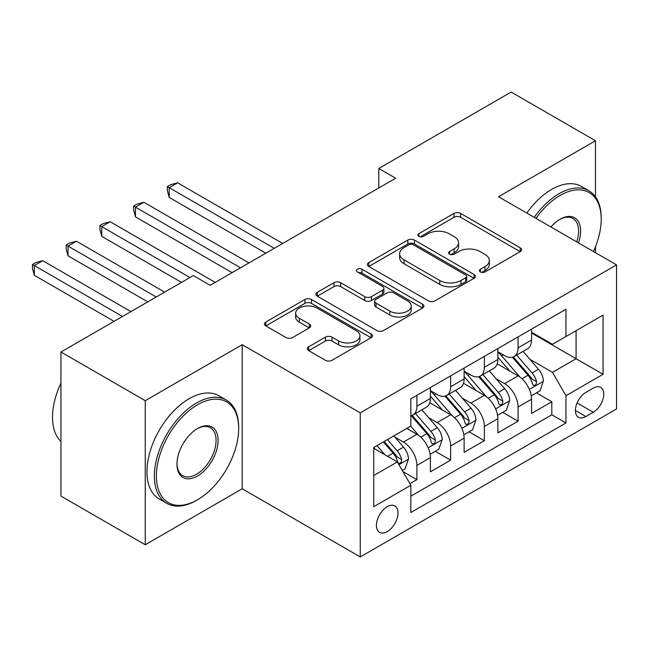 <?xml version="1.0" encoding="UTF-8"?>
<svg xmlns="http://www.w3.org/2000/svg" width="649" height="649" viewBox="0 0 649 649"><rect width="100%" height="100%" fill="white"/><g stroke="black" fill="none" stroke-linecap="round" stroke-linejoin="round"><path stroke-width="0.97" d="M480.398 271.939A3.277 1.89 0 0 0 485.03 271.939L520.206 251.634A4.681 2.701 0 0 0 521.577 249.719A4.681 2.701 0 0 0 520.206 247.813L460.62 213.407A4.681 2.701 0 0 0 454 213.407L418.832 233.713A3.277 1.89 0 0 0 417.867 235.052A3.277 1.89 0 0 0 418.832 236.39A3.277 1.89 0 0 0 423.464 236.39L428.016 233.762A14.984 8.648 0 0 1 449.197 233.762L454.162 236.625A14.984 8.648 0 0 1 458.551 242.742A14.984 8.648 0 0 1 454.162 248.859L449.611 251.488A3.277 1.89 0 0 0 448.654 252.826A3.277 1.89 0 0 0 449.611 254.165A3.277 1.89 0 0 0 454.251 254.165L458.802 251.536A14.984 8.648 0 0 1 479.984 251.536L484.949 254.4A14.984 8.648 0 0 1 489.338 260.517A14.984 8.648 0 0 1 484.949 266.634L480.398 269.262A3.277 1.89 0 0 0 479.441 270.601A3.277 1.89 0 0 0 480.398 271.939L480.398 269.262M387.226 531.62A15.26 8.81 120 0 0 397.196 518.17A15.26 8.81 120 0 0 394.86 505.936A15.26 8.81 120 0 0 387.226 506.699A15.26 8.81 120 0 0 377.256 520.141A15.26 8.81 120 0 0 379.592 532.375A15.26 8.81 120 0 0 387.226 531.62M308.681 346.809A4.681 2.701 0 0 0 307.31 348.716A4.681 2.701 0 0 0 308.681 350.63L325.4 360.276A4.681 2.701 0 0 0 332.02 360.276L371.082 337.731A4.681 2.701 0 0 0 372.453 335.817A4.681 2.701 0 0 0 371.082 333.902L311.496 299.505A4.681 2.701 0 0 0 304.876 299.505L265.814 322.058A4.681 2.701 0 0 0 264.443 323.965A4.681 2.701 0 0 0 265.814 325.879L286.006 337.537A4.681 2.701 0 0 0 292.626 337.537L309.346 327.883A4.681 2.701 0 0 0 310.717 325.976A4.681 2.701 0 0 0 309.346 324.062L299.327 318.286A12.526 7.228 0 0 1 295.66 313.167A12.526 7.228 0 0 1 303.391 306.49A12.526 7.228 0 0 1 317.037 308.056L356.269 330.706A12.526 7.228 0 0 1 359.935 335.817A12.526 7.228 0 0 1 352.204 342.494A12.526 7.228 0 0 1 338.559 340.928L332.02 337.156A4.681 2.701 0 0 0 325.4 337.156L308.681 346.809L308.681 350.63M242.215 344.7L145.254 400.676L60.949 352.001L60.949 496.087L145.254 544.762L242.215 488.786L360.244 556.931L360.244 412.845L242.215 344.7L242.215 488.786M595.474 196.85L595.474 140.744L498.513 196.728L616.55 264.873L360.244 412.845M595.474 140.744L511.161 92.069L378.797 168.489L378.797 187.967M60.949 352.001L193.313 275.582L210.179 285.317L395.655 178.232L378.797 168.489M428.348 300.844A4.681 2.701 0 0 0 434.968 300.844L474.03 278.291A4.681 2.701 0 0 0 475.401 276.377A4.681 2.701 0 0 0 474.03 274.47L414.443 240.065A4.681 2.701 0 0 0 407.823 240.065L368.762 262.618A4.681 2.701 0 0 0 367.391 264.532A4.681 2.701 0 0 0 368.762 266.439L428.348 300.844M358.654 272.645A3.277 1.89 0 0 1 361.98 273.107L361.98 269.213L422.556 304.186A4.681 2.701 0 0 1 423.927 306.101A4.681 2.701 0 0 1 422.556 308.007L383.494 330.56A4.681 2.701 0 0 1 376.874 330.56L317.288 296.163L317.288 292.342A4.681 2.701 0 0 0 315.917 294.248A4.681 2.701 0 0 0 317.288 296.163M317.288 292.342L334.008 282.688A4.681 2.701 0 0 1 340.628 282.688L364.787 296.642A4.681 2.701 0 0 0 371.406 296.642L382.496 290.233A4.681 2.701 0 0 0 383.867 288.326A4.681 2.701 0 0 0 382.496 286.412L357.339 271.89A3.277 1.89 0 0 1 356.382 270.552A3.277 1.89 0 0 1 358.402 268.8A3.277 1.89 0 0 1 361.98 269.213M409.908 483.667L416.901 479.627L402.907 471.547M394.949 437.166L403.41 442.05A19.081 11.017 60 0 1 416.901 465.414L430.392 457.626L430.392 471.839L450.625 460.157L435.284 451.298M428.673 417.696L437.142 422.58A19.081 11.017 60 0 1 450.625 445.944L464.116 438.156L464.116 452.369L484.349 440.687L469.008 431.828M462.396 398.226L470.866 403.11A19.081 11.017 60 0 1 484.349 426.474L497.84 418.686L497.84 432.899L518.072 421.217L518.072 407.004A19.081 11.017 -120 0 0 504.589 383.64L496.12 378.756M502.732 412.358L518.072 421.217M430.392 457.626A19.081 11.017 -120 0 0 416.901 434.262L406.785 428.421M464.116 438.156A19.081 11.017 -120 0 0 450.625 414.792L429.776 402.753M497.84 418.686A19.081 11.017 -120 0 0 484.349 395.322L463.5 383.283M593.283 388.118L585.86 392.402A14.781 8.534 120 0 0 576.198 405.43A14.781 8.534 120 0 0 578.47 417.283A14.781 8.534 120 0 0 585.86 416.544L593.283 412.261A14.781 8.534 120 0 0 602.937 399.232A14.781 8.534 120 0 0 600.674 387.388A14.781 8.534 120 0 0 593.283 388.118M360.244 556.931L616.55 408.951L616.55 264.873M373.735 475.539L397.342 461.91L410.833 485.274L410.833 512.54L565.96 422.97L565.96 395.712L552.477 372.348L529.844 359.286M410.833 485.274L373.735 506.691L373.735 447.502L410.833 426.085L410.833 398.827L565.96 309.265L565.96 336.523L603.059 315.106L603.059 374.295L565.96 395.712M430.392 390.649L437.142 394.543A19.081 11.017 60 0 0 446.674 395.492L460.165 387.704A19.081 11.017 -120 0 0 464.116 378.967L464.116 368.064M464.116 371.179L470.866 375.073A19.081 11.017 60 0 0 480.398 376.022L493.889 368.234A19.081 11.017 -120 0 0 497.84 359.497L497.84 348.594M410.833 496.185L551.796 414.792L551.796 401.747L531.563 413.429L531.563 399.216A19.081 11.017 -120 0 0 518.072 375.852L497.223 363.813M497.84 351.709L504.589 355.603A19.081 11.017 -120 0 0 514.122 356.552A19.081 11.017 -120 0 0 518.072 347.815L518.072 336.912M514.122 356.552L527.613 348.756A19.081 11.017 -120 0 0 531.563 340.027L531.563 329.124M416.901 395.322L416.901 406.225A19.081 11.017 60 0 1 412.951 414.962A19.081 11.017 60 0 1 410.833 415.733M412.951 414.962L426.442 407.174A19.081 11.017 -120 0 0 430.392 398.437L430.392 387.534M450.625 375.852L450.625 386.755A19.081 11.017 60 0 1 446.674 395.492M484.349 356.382L484.349 367.285A19.081 11.017 60 0 1 480.398 376.022M484.349 426.474L484.349 440.687M450.625 445.944L450.625 460.157M416.901 465.414L416.901 479.627M397.342 461.91L373.735 448.281M552.477 372.348L576.085 358.719L576.085 330.682L603.059 315.106M531.563 333.018L603.059 374.295M531.563 332.239L552.477 344.311L565.96 336.523M595.474 252.704L595.474 246.717M145.254 400.676L145.254 544.762M536.455 392.888L551.796 401.747M551.796 414.792L565.96 422.97M481.712 272.402L484.949 270.528A14.984 8.648 0 0 0 489.338 264.411L489.338 260.517M458.551 242.742L458.551 246.636A14.984 8.648 0 0 1 454.162 252.753L450.925 254.627M520.141 251.666L460.62 217.301A4.681 2.701 0 0 0 454 217.301L420.138 236.853M473.965 278.324L414.443 243.959A4.681 2.701 0 0 0 407.823 243.959L368.827 266.479M465.755 277.715A3.277 1.89 0 0 0 466.712 276.377A3.277 1.89 0 0 0 465.755 275.046L413.454 244.843A3.277 1.89 0 0 0 408.813 244.843L404.019 247.618A14.984 8.648 0 0 0 399.63 253.735A14.984 8.648 0 0 0 404.019 259.851L439.771 280.49A14.984 8.648 0 0 0 460.952 280.49L465.755 277.715L465.755 281.609A3.277 1.89 0 0 0 466.712 280.271L466.712 276.377M399.63 253.735L399.63 257.629A14.984 8.648 0 0 0 404.019 263.745L404.019 259.851M465.755 281.609L460.952 284.384A14.984 8.648 0 0 1 439.771 284.384L404.019 263.745M317.353 296.195L334.008 286.582L334.008 282.688M383.867 288.326L383.867 292.22A4.681 2.701 0 0 1 382.496 294.127L371.406 300.536A4.681 2.701 0 0 1 364.787 300.536L340.628 286.582A4.681 2.701 0 0 0 334.008 286.582M361.98 273.107L422.491 308.048M389.862 311.114A12.526 7.228 0 0 0 403.516 312.68A12.526 7.228 0 0 0 411.239 306.003A12.526 7.228 0 0 0 407.572 300.893L393.756 292.91A4.681 2.701 0 0 0 387.137 292.91L376.047 299.311A4.681 2.701 0 0 0 374.676 301.225A4.681 2.701 0 0 0 376.047 303.14L389.862 311.114L389.862 315.008A12.526 7.228 0 0 0 403.516 316.574A12.526 7.228 0 0 0 411.239 309.898L411.239 306.003M374.676 301.225L374.676 305.119A4.681 2.701 0 0 0 376.047 307.034L376.047 303.14M389.862 315.008L376.047 307.034M359.935 335.817L359.935 339.711A12.526 7.228 0 0 1 352.204 346.388A12.526 7.228 0 0 1 338.559 344.822L332.02 341.049A4.681 2.701 0 0 0 325.4 341.049L308.746 350.663M295.66 313.167L295.66 317.061A12.526 7.228 0 0 0 299.327 322.18L299.327 318.286M309.281 327.923L299.327 322.18M371.017 337.764L311.496 303.399A4.681 2.701 0 0 0 304.876 303.399L265.879 325.912M531.28 395.874L540 390.844L543.367 381.109A12.639 7.293 -120 0 0 538.443 369.24L523.037 351.401M519.946 377.085L501.677 355.928A36.482 21.068 -120 0 0 497.84 351.92M509.927 371.147L499.706 359.319A30.284 17.482 -120 0 0 497.84 357.283M282.68 243.456L177.631 182.807L169.202 187.675L169.202 197.41L265.822 253.191M512.41 357.234L527.994 375.276A12.639 7.293 60 0 1 532.496 383.989L533.413 385.482L535.125 385.246L536.269 383.851L536.545 381.653A12.639 7.293 -120 0 0 532.042 372.94L516.628 355.1M513.327 356.942L530.071 376.331A6.441 3.716 60 0 1 531.693 378.846L536.545 381.653M169.202 197.41L167.345 190.498L167.345 186.604L274.251 248.324M167.345 186.604L170.719 184.657L177.631 182.807M593.421 251.52A58.183 33.594 120 0 0 601.209 219.216A58.183 33.594 120 0 0 560.063 195.463A58.183 33.594 120 0 0 535.977 218.356M534.241 217.35A59.619 34.421 -60 0 1 559.049 193.71A59.619 34.421 -60 0 1 588.862 190.757A59.619 34.421 -60 0 1 601.209 218.048L601.209 219.216M550.912 226.972A29.091 16.793 -60 0 1 560.063 219.216L560.063 219.216A29.091 16.793 -60 0 1 578.486 242.896M526.826 213.067A59.619 34.421 -60 0 1 551.634 189.427A59.619 34.421 -60 0 1 581.439 186.474L588.862 190.757M576.718 241.874A27.664 15.974 120 0 0 572.88 218.429A27.664 15.974 120 0 0 559.552 219.516M196.517 500.363L197.531 499.779A58.183 33.594 120 0 0 197.531 499.779A58.183 33.594 120 0 0 238.67 428.518A58.183 33.594 120 0 0 197.531 404.765A58.183 33.594 120 0 0 156.385 476.025A58.183 33.594 120 0 0 197.531 499.787L196.517 500.371A59.619 34.421 -60 0 1 196.517 500.371A59.619 34.421 -60 0 1 166.712 503.316A59.619 34.421 -60 0 1 157.569 455.549A59.619 34.421 -60 0 1 196.517 403.013A59.619 34.421 -60 0 1 226.323 400.06A59.619 34.421 -60 0 1 238.67 427.35L238.67 428.518M197.531 476.025A29.091 16.793 -60 0 1 176.958 464.149A29.091 16.793 -60 0 1 197.531 428.518L197.531 428.518A29.091 16.793 -60 0 1 218.105 440.395A29.091 16.793 -60 0 1 197.531 476.025M176.966 463.556A27.664 15.974 120 0 0 182.685 475.644A27.664 15.974 120 0 0 196.517 474.273A27.664 15.974 120 0 0 214.592 449.903A27.664 15.974 120 0 0 210.349 427.732A27.664 15.974 120 0 0 197.02 428.827M166.712 503.316L159.289 499.032A59.619 34.421 -60 0 1 150.154 451.266A59.619 34.421 -60 0 1 189.094 398.729A59.619 34.421 -60 0 1 218.908 395.776L226.323 400.06M60.949 441.563A59.619 34.421 -60 0 1 60.949 383.153M497.556 415.344L506.269 410.314L509.643 400.579A12.639 7.293 -120 0 0 504.719 388.71L489.314 370.871M486.223 396.555L467.953 375.398A36.482 21.068 -120 0 0 464.116 371.39M476.204 390.617L465.982 378.789A30.284 17.482 -120 0 0 464.116 376.753M248.956 262.926L143.908 202.277L135.479 207.145L135.479 216.88L232.099 272.661M478.686 376.704L494.27 394.746A12.639 7.293 60 0 1 498.773 403.459L499.689 404.952L501.401 404.716L502.545 403.321L502.821 401.123A12.639 7.293 -120 0 0 498.31 392.41L482.905 374.57M479.595 376.412L496.347 395.801A6.441 3.716 60 0 1 497.97 398.316L502.821 401.123M135.479 216.88L133.621 209.968L133.621 206.074L240.528 267.794M133.621 206.074L136.996 204.127L143.908 202.277M463.832 434.822L472.545 429.784L475.92 420.049A12.639 7.293 -120 0 0 470.996 408.18L455.59 390.341M452.499 416.025L434.23 394.868A36.482 21.068 -120 0 0 430.392 390.86M442.48 410.087L432.258 398.259A30.284 17.482 -120 0 0 430.392 396.223M215.233 282.396L110.184 221.747L101.755 226.615L101.755 236.35L181.509 282.396M444.954 396.174L460.547 414.216A12.639 7.293 60 0 1 465.049 422.929L465.966 424.422L467.678 424.186L468.821 422.791L469.097 420.593A12.639 7.293 -120 0 0 464.587 411.88L449.181 394.04M445.871 395.882L462.623 415.271A6.441 3.716 60 0 1 464.246 417.786L469.097 420.593M101.755 236.35L99.897 229.438L99.897 225.544L189.938 277.529M99.897 225.544L103.272 223.597L110.184 221.747M430.109 454.292L438.821 449.254L442.196 439.519A12.639 7.293 -120 0 0 437.272 427.65L421.866 409.811M418.775 435.495L410.712 426.158M408.756 429.557L407.442 428.04M164.643 292.131L76.46 241.217L68.031 246.085L68.031 255.82L147.785 301.866M411.231 415.644L426.823 433.686A12.639 7.293 60 0 1 431.325 442.399L432.242 443.892L433.954 443.656L435.098 442.261L435.374 440.063A12.639 7.293 -120 0 0 430.863 431.35L415.457 413.51M412.147 415.352L428.9 434.741A6.441 3.716 60 0 1 430.522 437.256L435.374 440.063M68.031 255.82L66.174 248.908L66.174 245.014L156.214 296.999M66.174 245.014L69.548 243.067L76.46 241.217M402.234 470.379L405.098 468.724L408.472 458.989A12.639 7.293 -120 0 0 403.548 447.12L393.846 435.893M384.792 454.665L376.988 445.628M375.033 449.035L373.735 447.534M130.92 311.601L42.737 260.687L34.308 265.555L34.308 275.29L114.062 321.336M383.397 441.928L393.099 453.156A12.639 7.293 60 0 1 397.602 461.869L398.518 463.362L400.23 463.126L401.374 461.739L401.65 459.533A12.639 7.293 -120 0 0 397.139 450.82L387.445 439.592M384.176 441.474L395.176 454.211A6.441 3.716 60 0 1 396.799 456.726L401.65 459.533M34.308 275.29L32.45 268.378L32.45 264.484L122.491 316.469M32.45 264.484L35.825 262.537L42.737 260.687M403.41 442.05L416.901 434.262M437.142 422.58L450.625 414.792M470.866 403.11L484.349 395.322M504.589 383.64L518.072 375.852M518.072 347.815L531.563 340.027M416.901 406.225L430.392 398.437M450.625 386.755L464.116 378.967M484.349 367.285L497.84 359.497M518.072 407.004L531.563 399.216M577.107 402.924L593.283 412.261M575.403 410.509L585.86 416.544M484.949 270.528L484.949 266.634M449.611 254.165L449.611 251.488M454.162 252.753L454.162 248.859M418.832 236.39L418.832 233.713M454 217.301L454 213.407M460.62 217.301L460.62 213.407M520.206 251.634L520.206 247.813M368.762 266.439L368.762 262.618M407.823 243.959L407.823 240.065M414.443 243.959L414.443 240.065M474.03 278.291L474.03 274.47M439.771 284.384L439.771 280.49M460.952 284.384L460.952 280.49M340.628 286.582L340.628 282.688M364.787 300.536L364.787 296.642M371.406 300.536L371.406 296.642M382.496 294.127L382.496 290.233M422.556 308.007L422.556 304.186M325.4 341.049L325.4 337.156M332.02 341.049L332.02 337.156M338.559 344.822L338.559 340.928M309.346 327.883L309.346 324.062M265.814 325.879L265.814 322.058M304.876 303.399L304.876 299.505M311.496 303.399L311.496 299.505M371.082 337.731L371.082 333.902M529.357 389.4L543.286 381.352M501.677 355.928L503.413 354.93M532.042 372.94L538.443 369.24M521.966 378.756L527.994 375.276M495.633 408.87L509.562 400.822M467.953 375.398L469.689 374.4M498.31 392.41L504.719 388.71M488.243 398.226L494.27 394.746M461.91 428.34L475.839 420.292M434.23 394.868L435.966 393.87M464.587 411.88L470.996 408.18M454.519 417.696L460.547 414.216M428.186 447.81L442.115 439.762M430.863 431.35L437.272 427.65M420.795 437.166L426.823 433.686M398.948 464.684L408.391 459.232M397.139 450.82L403.548 447.12M387.64 456.312L393.099 453.156"/></g></svg>
